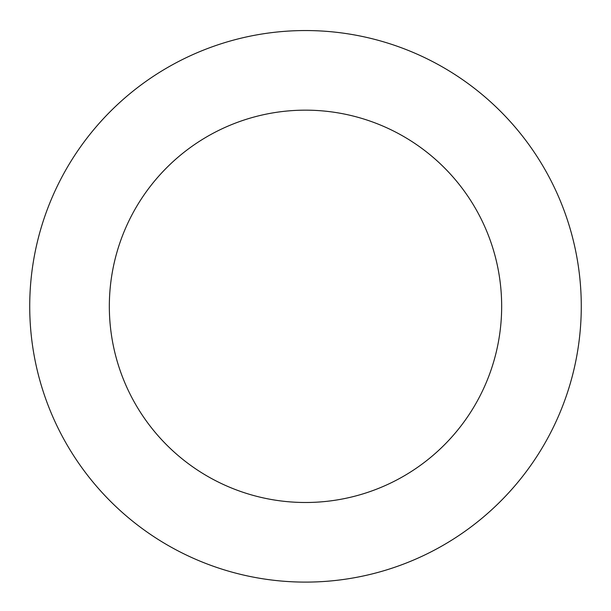 <?xml version="1.0" encoding="UTF-8"?>
<svg xmlns="http://www.w3.org/2000/svg" width="611" height="611" viewBox="0 0 611 611"><rect width="100%" height="100%" fill="white"/><g stroke="black" fill="none" stroke-linecap="round" stroke-linejoin="round"><path stroke-width="0.92" d="M275.301 32.207A275.782 275.782 0 0 0 83.203 469.538A275.782 275.782 0 0 0 557.996 417.237A275.782 275.782 0 0 0 275.301 32.207M284.023 111.339A196.169 196.169 0 0 0 147.373 422.422A196.169 196.169 0 0 0 485.103 385.22A196.169 196.169 0 0 0 284.023 111.339"/></g></svg>
